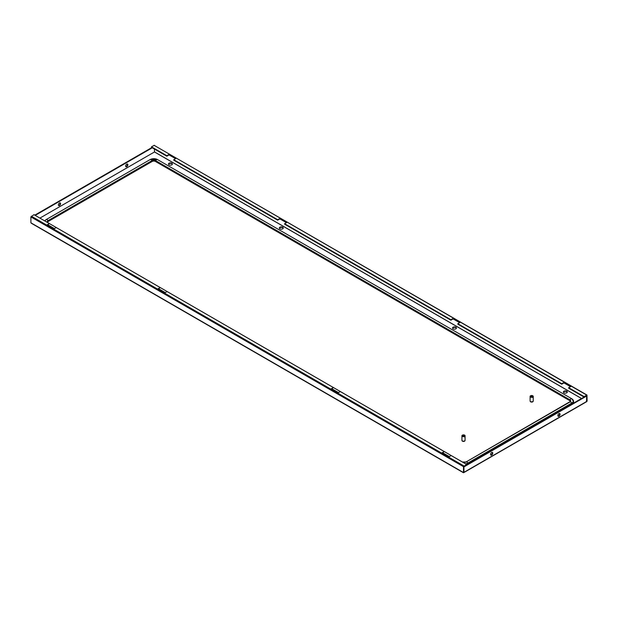 <?xml version="1.0" encoding="UTF-8"?>
<svg xmlns="http://www.w3.org/2000/svg" width="618" height="618" viewBox="0 0 618 618"><rect width="100%" height="100%" fill="white"/><g stroke="black" fill="none" stroke-linecap="round" stroke-linejoin="round"><path stroke-width="0.93" d="M533.141 401.229L533.141 401.221A1.468 0.85 180 0 1 533.141 401.229A1.468 0.85 180 0 1 532.716 401.824A1.468 0.85 180 0 1 531.109 402.009A1.468 0.85 180 0 1 530.205 401.229A1.468 0.85 180 0 1 530.205 401.221L530.205 401.221M462.395 436.424A1.568 0.904 0 0 0 464.412 436.524L462.225 435.257A1.568 0.904 0 0 0 461.932 435.783A1.568 0.904 0 0 0 462.395 436.424M461.932 435.783L461.932 440.263A1.568 0.904 0 0 0 462.395 440.904A1.568 0.904 0 0 0 464.103 441.105A1.568 0.904 0 0 0 465.068 440.263L465.068 435.783A1.568 0.904 0 0 0 464.605 435.149A1.568 0.904 0 0 0 462.588 435.049L462.588 435.373A1.568 0.904 0 0 0 462.496 435.412M464.412 436.524L464.412 436.841A1.568 0.904 0 0 0 464.775 436.632L464.775 436.316A1.568 0.904 0 0 0 465.068 435.783M464.775 436.316L462.588 435.049M464.775 436.632L462.588 435.373M464.968 440.588L464.968 440.58A1.468 0.85 180 0 1 464.968 440.588A1.468 0.85 180 0 1 464.543 441.19A1.468 0.85 180 0 1 462.936 441.368A1.468 0.85 180 0 1 462.032 440.588A1.468 0.85 180 0 1 462.032 440.58L462.032 440.58M282.673 228.83A1.962 1.128 0 0 0 283.245 228.027A1.962 1.128 0 0 0 282.04 226.984A1.962 1.128 0 0 0 279.9 227.223A1.962 1.128 0 0 0 279.328 228.027A1.962 1.128 0 0 0 280.533 229.069A1.962 1.128 0 0 0 282.673 228.83M455.875 328.83A1.962 1.128 180 0 1 453.743 329.07A1.962 1.128 180 0 1 452.53 328.027A1.962 1.128 180 0 1 453.11 327.223A1.962 1.128 180 0 1 455.242 326.984A1.962 1.128 180 0 1 456.455 328.027A1.962 1.128 180 0 1 455.875 328.83M171.819 164.828A1.962 1.128 0 0 0 172.391 164.025A1.962 1.128 0 0 0 171.186 162.982A1.962 1.128 0 0 0 169.046 163.229A1.962 1.128 0 0 0 168.475 164.025A1.962 1.128 0 0 0 169.687 165.076A1.962 1.128 0 0 0 171.819 164.828M566.729 392.824A1.962 1.128 180 0 1 564.597 393.071A1.962 1.128 180 0 1 563.384 392.028A1.962 1.128 180 0 1 563.956 391.225A1.962 1.128 180 0 1 566.096 390.978A1.962 1.128 180 0 1 567.309 392.028A1.962 1.128 180 0 1 566.729 392.824M283.199 228.266A1.962 1.128 0 0 0 281.839 227.424A1.962 1.128 0 0 0 279.9 227.71A1.962 1.128 0 0 0 279.375 228.266M452.577 328.266A1.962 1.128 180 0 1 453.11 327.71A1.962 1.128 180 0 1 455.049 327.424A1.962 1.128 180 0 1 456.408 328.266M172.352 164.264A1.962 1.128 0 0 0 170.985 163.422A1.962 1.128 0 0 0 169.046 163.708A1.962 1.128 0 0 0 168.521 164.264M563.431 392.268A1.962 1.128 180 0 1 563.956 391.704A1.962 1.128 180 0 1 565.895 391.418A1.962 1.128 180 0 1 567.262 392.268M586.235 401.244L586.683 401.437L586.683 395.543L584.049 397.065L584.049 396.586L586.976 395.041L154.5 145.547M586.235 401.723L587.1 401.198L586.976 395.041M587.1 401.198L586.66 401.422L587.1 401.198M581.53 398.525L154.477 151.966L39.907 218.108L154.477 151.966L154.469 149.054M35.195 215.388L152.283 147.787M126.76 166.682A1.568 0.904 120 0 0 127.787 165.3A1.568 0.904 120 0 0 127.54 164.048A1.568 0.904 120 0 0 126.76 164.125A1.568 0.904 120 0 0 125.732 165.508A1.568 0.904 120 0 0 125.979 166.76A1.568 0.904 120 0 0 126.76 166.682M59.475 205.531A1.568 0.904 -60 0 1 58.687 205.609A1.568 0.904 -60 0 1 58.447 204.349A1.568 0.904 -60 0 1 59.475 202.974A1.568 0.904 -60 0 1 60.255 202.897A1.568 0.904 -60 0 1 60.494 204.149A1.568 0.904 -60 0 1 59.475 205.531M58.509 205.439A1.568 0.904 120 0 0 59.058 205.292A1.568 0.904 120 0 0 60.023 202.82M127.308 163.971A1.568 0.904 -60 0 1 126.342 166.443A1.568 0.904 -60 0 1 125.794 166.59M34.778 215.149L151.866 147.547M463.917 472.314L463.5 472.554L30.9 222.797L31.765 223.291L30.9 222.797L30.9 216.91L33.951 214.67L49.332 223.546L47.115 224.828L54.044 228.83L56.261 227.548L160.178 287.548L157.961 288.83L164.89 292.824L167.107 291.549L333.388 387.548L331.171 388.83L338.1 392.824L340.317 391.549L444.242 451.549L442.024 452.824L448.954 456.826L451.171 455.543L466.551 464.427L463.917 466.428L463.917 472.314L463.5 472.554L463.5 466.667L30.9 216.91M463.523 472.569L463.94 472.33L463.94 466.891L586.66 396.045L586.536 401.754L463.824 472.6M586.66 396.045L586.243 395.806L463.917 466.428M559.491 413.496A1.568 0.904 -60 0 1 558.525 415.96A1.568 0.904 -60 0 1 557.977 416.115M490.692 454.956A1.568 0.904 120 0 0 491.24 454.809A1.568 0.904 120 0 0 492.206 452.345M491.658 455.049A1.568 0.904 120 0 0 492.677 453.666A1.568 0.904 120 0 0 492.438 452.415A1.568 0.904 120 0 0 491.658 452.492A1.568 0.904 120 0 0 490.63 453.875A1.568 0.904 120 0 0 490.87 455.126A1.568 0.904 120 0 0 491.658 455.049M558.942 413.643A1.568 0.904 -60 0 1 559.73 413.566A1.568 0.904 -60 0 1 559.97 414.825A1.568 0.904 -60 0 1 558.942 416.2A1.568 0.904 -60 0 1 558.162 416.277A1.568 0.904 -60 0 1 557.923 415.026A1.568 0.904 -60 0 1 558.942 413.643M175.558 158.664L169.046 154.909L166.829 156.184L151.449 147.308L151.449 146.829L154.376 145.276M584.049 397.065L568.668 388.189L568.668 387.71L584.049 396.586M459.622 322.666L453.11 318.903L450.893 320.186L284.612 224.187L284.612 223.708L450.893 319.707L453.11 318.424L460.039 322.426L457.822 323.708L561.739 383.708L563.956 382.426L570.885 386.428L568.668 387.71M151.449 146.829L166.829 155.705L169.046 154.43L175.976 158.424L173.758 159.707L277.683 219.707L279.9 218.424L286.829 222.426L284.612 223.708M450.893 320.186L450.893 319.707M173.758 159.707L173.758 160.186L277.683 220.186L277.683 219.707M570.476 386.667L563.956 382.905L561.739 384.187L457.822 324.187L457.822 323.708M561.739 384.187L561.739 383.708M286.412 222.665L279.9 218.903L277.683 220.186M166.829 156.184L166.829 155.705M466.551 464.427L463.5 466.667M442.442 453.064L444.242 451.549M47.524 225.068L49.332 223.546M158.378 289.07L160.178 287.548M331.588 389.07L333.388 387.548M563.956 382.905L563.956 382.426M169.046 154.909L169.046 154.43M279.9 218.903L279.9 218.424M453.11 318.903L453.11 318.424M530.568 397.065A1.568 0.904 0 0 0 532.585 397.165L530.399 395.899A1.568 0.904 0 0 0 530.105 396.424A1.568 0.904 0 0 0 530.568 397.065M530.105 396.424L530.105 400.904A1.568 0.904 0 0 0 530.568 401.545A1.568 0.904 0 0 0 532.276 401.746A1.568 0.904 0 0 0 533.241 400.904L533.241 396.424A1.568 0.904 0 0 0 532.786 395.783A1.568 0.904 0 0 0 530.762 395.69L530.762 396.014A1.568 0.904 0 0 0 530.669 396.053M532.585 397.165L532.585 397.482A1.568 0.904 0 0 0 532.948 397.274L532.948 396.957A1.568 0.904 0 0 0 533.241 396.424M532.948 396.957L530.762 395.69M532.948 397.274L530.762 396.014M466.551 464.489A5.485 3.167 0 0 0 468.073 463.863L571.998 403.863A5.485 3.167 0 0 0 573.604 401.623A5.485 3.167 0 0 0 573.597 401.507M570.453 401.476A2.348 1.36 0 0 0 569.781 400.665L155.473 161.468A2.348 1.36 0 0 0 152.144 161.468L48.219 221.468A2.348 1.36 0 0 0 47.547 222.279M581.584 398.494L154.469 151.897M586.66 401.476L463.94 472.33M154.083 145.307L586.683 395.064M463.917 465.941L31.317 216.184M468.073 463.863L468.073 463.631A0.78 0.456 -120 0 0 467.888 463.044A1.962 1.128 -120 0 0 466.961 462.11A1.962 1.128 -120 0 0 466.042 461.978L569.966 401.978A0.78 0.456 -120 0 0 569.92 402.009M571.998 403.863L571.998 403.631A0.78 0.456 -120 0 0 571.812 403.044A1.962 1.128 -120 0 0 570.885 402.109A1.962 1.128 -120 0 0 569.966 401.978A2.611 1.506 0 0 0 569.966 399.846A0.78 0.456 120 0 0 569.781 400.433L569.781 400.665M462.256 461.947A1.962 1.128 -60 0 1 462.349 461.978A2.611 1.506 0 0 0 462.596 462.11A2.611 1.506 0 0 0 465.794 462.11A2.611 1.506 0 0 0 466.042 461.978A0.78 0.456 -120 0 0 466.018 461.994L570.468 401.391A2.348 1.36 0 0 0 569.781 400.433L155.473 161.228A2.348 1.36 0 0 0 152.144 161.228L48.219 221.229A2.348 1.36 0 0 0 47.532 222.194L48.057 222.789A0.78 0.456 -60 0 1 48.08 222.804M465.516 463.832A5.222 3.02 0 0 0 467.888 463.044L571.812 403.044A5.222 3.02 0 0 0 571.812 398.78A1.962 1.128 120 0 0 569.966 399.846L155.651 160.649A0.78 0.456 120 0 0 155.473 161.228L155.473 161.468M466.343 464.303A5.485 3.167 0 0 0 468.073 463.631L571.998 403.631A5.485 3.167 0 0 0 573.604 401.391A5.485 3.167 0 0 0 573.18 400.178M573.604 401.623L571.835 398.795A0.78 0.456 120 0 0 571.812 398.78L157.505 159.583A1.962 1.128 120 0 0 155.651 160.649A2.611 1.506 0 0 0 151.958 160.649A0.78 0.456 60 0 1 152.144 161.228L152.144 161.468M466.018 461.994A0.78 0.456 -120 0 0 466.003 462.001L462.364 461.994A0.78 0.456 -60 0 1 462.388 462.001A0.78 0.456 -60 0 0 462.349 461.978L48.034 222.781L462.364 461.994M47.941 222.75A1.962 1.128 -60 0 1 48.034 222.781A2.611 1.506 0 0 1 48.034 220.649A0.78 0.456 60 0 1 48.219 221.229L48.219 221.468M47.91 224.844L54.423 228.606M158.764 288.845L165.276 292.608M331.974 388.846L338.486 392.6M442.828 452.847L449.34 456.602M150.066 159.606A0.78 0.456 60 0 1 150.089 159.591L46.165 219.591A0.78 0.456 60 0 1 46.188 219.583A1.962 1.128 60 0 1 48.034 220.649L151.958 160.649A1.962 1.128 60 0 0 150.112 159.583L46.188 219.583A5.222 3.02 0 0 0 44.828 220.95M150.089 159.591A0.78 0.456 60 0 1 150.112 159.583L150.607 159.328A5.222 3.02 0 0 0 150.112 159.583M157.544 159.606A0.78 0.456 120 0 0 157.528 159.591A5.222 3.02 0 0 0 157.011 159.328A5.222 3.02 0 0 0 150.607 159.328L157.528 159.591A0.78 0.456 120 0 0 157.505 159.583L571.835 398.795M463.423 472.724L31.24 223.206M46.165 219.591L44.759 220.912"/></g></svg>
